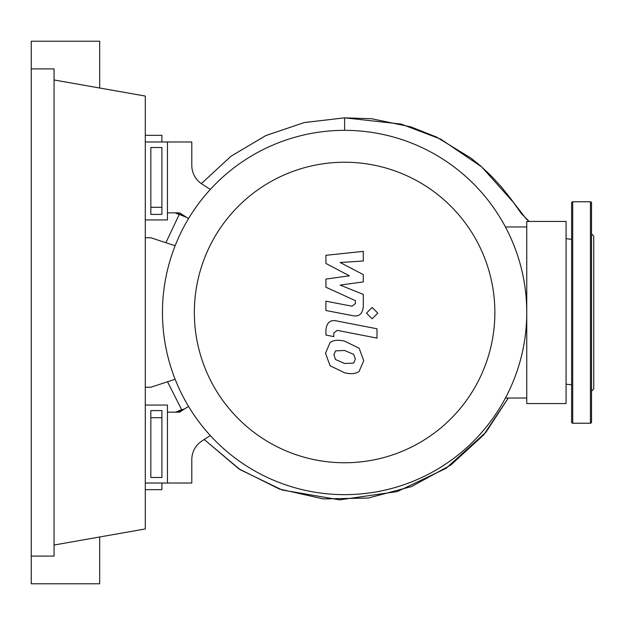 <?xml version="1.0" encoding="UTF-8"?>
<svg xmlns="http://www.w3.org/2000/svg" width="625" height="625" viewBox="0 0 625 625"><rect width="100%" height="100%" fill="white"/><g stroke="black" fill="none" stroke-linecap="round" stroke-linejoin="round"><path stroke-width="0.94" d="M150.836 410.602L161.906 410.602L161.906 477.484L150.836 477.484L150.836 410.602M145.297 405.07L167.445 405.07L167.445 483.023L145.297 483.023M175.141 379.258L150.836 387.242L145.297 387.242M145.297 237.758L150.836 237.758L175.141 245.742M194.352 312.5A150.258 150.258 0 0 0 344.609 462.758A150.258 150.258 0 0 0 494.867 312.5A150.258 150.258 0 0 0 344.609 162.242A150.258 150.258 0 0 0 194.352 312.5M162.461 312.5A182.148 182.148 0 0 0 344.609 494.648A182.148 182.148 0 0 0 526.758 312.5L526.758 403.57L566.07 403.57L566.07 221.43L526.758 221.43L526.758 312.5A182.148 182.148 0 0 0 344.609 130.352A182.148 182.148 0 0 0 162.461 312.5M505.422 226.961L526.758 226.961M505.422 398.039L526.758 398.039M201.852 441.039A22.148 22.148 0 0 0 191.805 459.586A22.148 22.148 0 0 1 201.852 441.039L210.297 435.531M188.508 406.359L179.625 412.156L167.445 412.156L167.445 483.023L191.805 483.023L191.805 459.586M188.508 218.641L179.625 212.844L167.445 212.844L167.445 141.977L191.805 141.977L191.805 165.414A22.148 22.148 0 0 0 201.852 183.961L210.297 189.469M353.688 363.078L355.336 359.023L353.688 354.398L344.648 350.492L335.539 350.875L333.891 354.852L335.539 359.547L344.648 363.469L353.688 363.078M359.133 348.219L344.648 341.172C338.141 339.633 333.289 340.102 330.086 342.57L325.5 353.227L330.086 365.734L344.648 372.789C351.094 374.32 355.922 373.844 359.133 371.375L363.727 360.656L359.133 348.219M377 328.781L336.609 320.938C330.398 319.523 326.836 322.469 325.93 329.758L325.93 335.062L333.82 336.594L333.82 333.008L337.188 330.367L377 338.102L377 328.781M366.484 313.133L372.141 318.789L377.797 313.133L372.141 307.477L366.484 313.133M325.93 263.453L349.383 275.828L325.93 279.086L325.93 287.234L355.414 300.656L355.414 303.555L352.055 306.211L325.898 301.188L325.898 310.508L352.672 315.641C358.891 317.023 362.445 314.062 363.32 306.773L363.297 294.414L340.203 285.086L363.297 281.898L363.297 274.609L340.203 262.523L363.297 260.992L363.297 251.367L325.93 255.305L325.93 263.453M150.836 214.398L161.906 214.398L161.906 147.516L150.836 147.516L150.836 214.398M145.297 219.93L167.445 219.93L167.445 141.977L145.297 141.977M344.609 117.836L401.109 124.07L440.812 139.164L481.773 166.969L513.742 202.758L526.359 219.055L529.164 221.43L521.344 213.539L510.781 198.711L501.523 187.102L491.617 176.289L480.602 165.938L471.016 158.133L436.375 136.969L410.906 126.898L371.523 118.727L344.609 117.836L304.367 122.539L265.977 135.492L231.117 156.148L201.336 183.617L231 156.242L265.789 135.578L304.219 122.578L344.609 117.836L344.609 130.352M186.492 217.328L179.266 214.406L165.883 242.703L179.266 214.406M181.758 409.914L167.531 381.758L181.758 409.914L184.781 408.789M508.305 398.039L483.648 434.969L450.797 465.055L411.602 486.516L368.281 498.039L323.328 498.914L279.32 489.016L238.828 468.836L204.211 439.5L240.062 469.641L282.234 490.023L339.641 499.852L397.289 491.57L446 468.383L485.992 432.18L508.305 398.039M185.688 216.797L175.953 212.844M179.172 214.578L175.133 212.844M175.641 412.156L181.617 409.68M176.711 412.156L183.797 409.438M571.602 239.344L566.07 238.656L571.602 239.344M145.297 489.664L161.906 489.664L161.906 483.023M161.906 477.484L161.906 428.766M150.836 417.695L161.906 417.695M161.906 196.234L161.906 147.516M161.906 141.977L161.906 135.336L145.297 135.336M150.836 207.305L161.906 207.305M571.602 422.117A1.109 1.109 0 0 0 572.711 423.227L572.711 201.773A1.109 1.109 0 0 0 571.602 202.883L571.602 422.117M590.43 201.773L590.43 423.227A1.109 1.109 0 0 0 591.539 422.117L591.539 202.883A1.109 1.109 0 0 0 590.43 201.773L572.711 201.773M591.539 384.375L591.539 312.5M591.539 391.117L593.75 388.906L593.75 236.094L591.539 233.883M571.602 387.297L571.602 404.305M571.602 230.664L571.602 240.625M591.539 268.633L591.539 230.664M31.25 68.898L54.062 68.898L54.062 556.102L31.25 556.102L31.25 41.219L99.68 41.219L99.68 88.016M99.68 536.984L99.68 583.781L31.25 583.781L31.25 556.102M54.062 79.969L145.297 96.055L145.297 528.945L54.062 545.031M566.07 384.203L571.602 384.805M590.43 423.227L572.711 423.227"/></g></svg>
